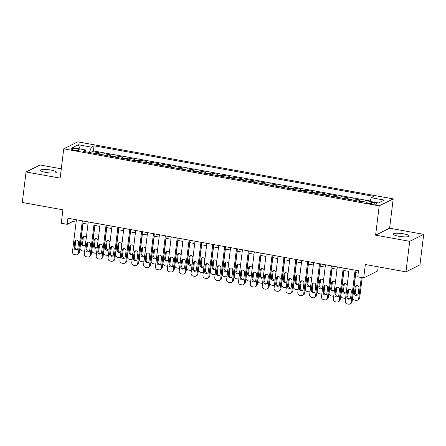 <?xml version="1.0" encoding="UTF-8"?>
<svg xmlns="http://www.w3.org/2000/svg" width="446" height="446" viewBox="0 0 446 446"><rect width="100%" height="100%" fill="white"/><g stroke="black" fill="none" stroke-linecap="round" stroke-linejoin="round"><path stroke-width="0.67" d="M46.044 172.463A8.022 1.555 7 0 0 56.43 172.234A8.022 1.555 7 0 0 50.883 170.049A8.022 1.555 7 0 0 40.497 170.277A8.022 1.555 7 0 0 46.044 172.463M398.863 236.263A8.022 1.555 7 0 0 409.25 236.034A8.022 1.555 7 0 0 403.708 233.849A8.022 1.555 7 0 0 393.322 234.078A8.022 1.555 7 0 0 398.863 236.263M74.175 150.068A4.014 0.775 7 0 0 79.366 149.951A4.014 0.775 7 0 0 76.595 148.858A4.014 0.775 7 0 0 71.405 148.975A4.014 0.775 7 0 0 74.175 150.068M61.286 168.822L40.045 164.981L26.046 171.955L22.3 202.478L62.919 209.826L61.269 223.251L67.201 224.327L72.876 221.5L76.11 222.086M393.199 198.888L77.738 141.845L63.739 148.825L379.206 205.868L393.199 198.888L389.603 228.19L375.61 235.165L409.701 241.331L423.7 234.356L389.603 228.19M423.7 234.356L419.954 264.879L405.955 271.854L365.335 264.511L363.691 277.936L377.684 270.962L378.191 266.836M409.701 241.331L405.955 271.854M364.951 200.884L363.546 201.57A5.018 1.383 -79.8 0 0 363.401 201.659M358.367 201.096A5.018 1.383 -79.8 0 1 358.801 200.711L360.178 200.025L353.065 198.738L352.897 200.109M346.509 198.949A5.018 1.383 100.2 0 1 346.938 198.565L348.32 197.879L341.207 196.591L341.039 197.963M334.651 196.809A5.018 1.383 100.2 0 1 335.08 196.424L336.462 195.733L329.343 194.45L329.176 195.816M322.793 194.662A5.018 1.383 100.2 0 1 323.222 194.278L324.604 193.592L317.485 192.304L317.318 193.675M310.929 192.516A5.018 1.383 100.2 0 1 311.364 192.131L312.741 191.445L305.627 190.158L305.46 191.529M299.071 190.375A5.018 1.383 100.2 0 1 299.5 189.99L300.883 189.299L293.769 188.017L293.596 189.383M287.213 188.229A5.018 1.383 100.2 0 1 287.642 187.844L289.025 187.158L281.905 185.87L281.738 187.242M275.355 186.082A5.018 1.383 100.2 0 1 275.784 185.698L277.161 185.012L270.047 183.724L269.88 185.096M263.491 183.942A5.018 1.383 100.2 0 1 263.926 183.557L265.303 182.866L258.189 181.583L258.022 182.949M251.633 181.795A5.018 1.383 100.2 0 1 252.062 181.41L253.445 180.725L246.331 179.437L246.159 180.808M239.775 179.649A5.018 1.383 100.2 0 1 240.204 179.264L241.587 178.578L234.468 177.291L234.301 178.662M227.912 177.508A5.018 1.383 100.2 0 1 228.346 177.123L229.723 176.432L222.61 175.15L222.442 176.516M216.054 175.362A5.018 1.383 100.2 0 1 216.483 174.977L217.865 174.291L210.752 173.003L210.584 174.375M204.196 173.215A5.018 1.383 100.2 0 1 204.625 172.831L206.007 172.145L198.888 170.857L198.721 172.228M192.338 171.074A5.018 1.383 100.2 0 1 192.767 170.69L194.149 169.998L187.03 168.716L186.863 170.082M180.474 168.928A5.018 1.383 100.2 0 1 180.909 168.543L182.286 167.858L175.172 166.57L175.005 167.941M168.616 166.782A5.018 1.383 100.2 0 1 169.045 166.397L170.428 165.711L163.314 164.423L163.141 165.795M156.758 164.641A5.018 1.383 100.2 0 1 157.187 164.256L158.57 163.565L151.45 162.283L151.283 163.649M144.9 162.495A5.018 1.383 100.2 0 1 145.329 162.11L146.706 161.424L139.592 160.136L139.425 161.508M133.036 160.348A5.018 1.383 100.2 0 1 133.471 159.963L134.848 159.278L127.734 157.99L127.567 159.361M121.178 158.207A5.018 1.383 100.2 0 1 121.607 157.823L122.99 157.131L115.876 155.849L115.704 157.215M109.32 156.061A5.018 1.383 100.2 0 1 109.749 155.676L111.132 154.991L104.013 153.703L103.846 155.074M363.691 277.936L357.759 276.866L358.506 270.761L67.948 218.222L67.201 224.327M374.35 202.729L371.741 202.255A3.886 0.753 7 0 0 366.712 202.367A3.886 0.753 7 0 0 369.394 203.426L372.003 203.894A3.886 0.753 7 0 0 377.037 203.783A3.886 0.753 7 0 0 374.35 202.729L374.177 204.162M86.067 151.857L85.654 149.984L83.006 151.305L362.893 201.915L365.542 200.594L378.587 202.952L384.335 200.087L371.289 197.729L373.938 196.407L94.05 145.797L91.402 147.119L89.401 152.46M85.654 149.984L72.609 147.626L78.357 144.76L91.402 147.119M370.08 200.951L93.42 150.926L92.155 151.556L91.987 152.928M97.462 153.915A5.018 1.383 100.2 0 1 97.891 153.53L99.268 152.844L92.155 151.556M102.201 154.773A5.018 1.383 -79.8 0 1 102.636 154.388L104.013 153.703M114.064 156.92A5.018 1.383 -79.8 0 1 114.494 156.535L115.876 155.849M125.923 159.066A5.018 1.383 -79.8 0 1 126.352 158.681L127.734 157.99M137.781 161.207A5.018 1.383 -79.8 0 1 138.21 160.822L139.592 160.136M149.644 163.353A5.018 1.383 -79.8 0 1 150.073 162.968L151.45 162.283M161.502 165.499A5.018 1.383 -79.8 0 1 161.931 165.115L163.314 164.423M173.36 167.64A5.018 1.383 -79.8 0 1 173.789 167.256L175.172 166.57M185.218 169.787A5.018 1.383 -79.8 0 1 185.653 169.402L187.03 168.716M197.082 171.933A5.018 1.383 -79.8 0 1 197.511 171.548L198.888 170.857M208.94 174.074A5.018 1.383 -79.8 0 1 209.369 173.689L210.752 173.003M220.798 176.22A5.018 1.383 -79.8 0 1 221.227 175.835L222.61 175.15M232.656 178.367A5.018 1.383 -79.8 0 1 233.091 177.982L234.468 177.291M244.52 180.507A5.018 1.383 -79.8 0 1 244.949 180.123L246.331 179.437M256.378 182.654A5.018 1.383 -79.8 0 1 256.807 182.269L258.189 181.583M268.236 184.8A5.018 1.383 -79.8 0 1 268.665 184.415L270.047 183.724M280.094 186.941A5.018 1.383 -79.8 0 1 280.528 186.556L281.905 185.87M291.957 189.087A5.018 1.383 -79.8 0 1 292.386 188.703L293.769 188.017M303.815 191.234A5.018 1.383 -79.8 0 1 304.244 190.849L305.627 190.158M315.673 193.374A5.018 1.383 -79.8 0 1 316.108 192.99L317.485 192.304M327.537 195.521A5.018 1.383 -79.8 0 1 327.966 195.136L329.343 194.45M339.395 197.667A5.018 1.383 -79.8 0 1 339.824 197.283L341.207 196.591M351.253 199.808A5.018 1.383 -79.8 0 1 351.682 199.423L353.065 198.738M375.61 235.165L379.206 205.868M26.046 171.955L60.143 178.121L63.739 148.825M82.911 223.312L87.974 224.226M94.769 225.459L99.832 226.373M106.627 227.599L111.69 228.519M118.485 229.746L123.548 230.66M130.349 231.892L135.411 232.806M142.207 234.033L147.269 234.953M154.065 236.179L159.127 237.094M165.929 238.326L170.985 239.24M177.787 240.466L182.849 241.386M189.645 242.613L194.707 243.527M201.503 244.759L206.565 245.674M213.366 246.9L218.429 247.82M225.224 249.046L230.287 249.961M237.082 251.193L242.145 252.107M248.94 253.334L254.003 254.253M260.804 255.48L265.866 256.394M272.662 257.626L277.724 258.541M284.52 259.767L289.582 260.687M296.384 261.913L301.44 262.828M308.242 264.06L313.304 264.974M320.1 266.201L325.162 267.121M331.958 268.347L337.02 269.261M343.821 270.493L348.878 271.408M355.679 272.634L358.222 273.097M73.161 219.164L72.876 221.5M369.918 201.386L371.289 197.729M93.42 150.926L94.05 145.797M78.357 144.76L80.063 148.975M355.1 270.148L351.169 302.143A2.509 2.358 -116.5 0 1 348.499 304.155L347.311 303.938A2.509 2.358 -116.5 0 1 345.237 301.067L349.168 269.072M349.915 303.955L350.863 303.486A2.509 2.358 63.5 0 0 352.111 301.669L355.964 270.304M350.64 297.554A2.007 1.89 63.5 0 1 347.657 298.787A2.007 1.89 63.5 0 1 346.843 296.869L347.568 291.004A2.007 1.89 63.5 0 1 350.55 289.772A2.007 1.89 63.5 0 1 351.359 291.695L350.64 297.554M350.077 298.697A2.007 1.89 63.5 0 1 347.791 296.395L348.51 290.536A2.007 1.89 63.5 0 1 349.079 289.393M361.293 277.507L358.735 298.368A2.509 2.358 -116.5 0 1 356.064 300.381L354.877 300.169A2.509 2.358 -116.5 0 1 352.803 297.298L355.83 272.662M362.163 277.663L359.682 297.9A2.509 2.358 63.5 0 1 358.428 299.712L357.48 300.186M356.644 285.618A2.007 1.89 -116.5 0 0 356.075 286.767L355.356 292.626A2.007 1.89 -116.5 0 0 357.642 294.929M358.205 293.78L358.924 287.921A2.007 1.89 -116.5 0 0 356.131 285.786A2.007 1.89 -116.5 0 0 355.133 287.235L354.414 293.094A2.007 1.89 -116.5 0 0 357.201 295.235A2.007 1.89 -116.5 0 0 358.205 293.78M343.236 268.001L339.311 299.996A2.509 2.358 -116.5 0 1 336.635 302.009L335.453 301.797A2.509 2.358 -116.5 0 1 333.379 298.926L337.31 266.931M338.057 301.814L338.999 301.34A2.509 2.358 63.5 0 0 340.253 299.522L344.106 268.157M338.782 295.408A2.007 1.89 63.5 0 1 335.793 296.64A2.007 1.89 63.5 0 1 334.985 294.722L335.704 288.863A2.007 1.89 63.5 0 1 338.692 287.631A2.007 1.89 63.5 0 1 339.501 289.549L338.782 295.408M338.213 296.551A2.007 1.89 63.5 0 1 335.933 294.248L336.652 288.389A2.007 1.89 63.5 0 1 337.215 287.246M331.378 265.855L327.448 297.85A2.509 2.358 -116.5 0 1 324.777 299.863L323.59 299.651A2.509 2.358 -116.5 0 1 321.521 296.78L325.446 264.785M326.199 299.667L327.141 299.194A2.509 2.358 63.5 0 0 328.395 297.382L332.248 266.011M326.924 293.262A2.007 1.89 63.5 0 1 323.935 294.494A2.007 1.89 63.5 0 1 323.127 292.576L323.846 286.717A2.007 1.89 63.5 0 1 326.829 285.485A2.007 1.89 63.5 0 1 327.643 287.402L326.924 293.262M326.355 294.41A2.007 1.89 63.5 0 1 324.075 292.108L324.794 286.248A2.007 1.89 63.5 0 1 325.357 285.1M319.52 263.714L315.59 295.709A2.509 2.358 -116.5 0 1 312.919 297.722L311.732 297.504A2.509 2.358 -116.5 0 1 309.658 294.633L313.588 262.638M314.335 297.521L315.283 297.053A2.509 2.358 63.5 0 0 316.537 295.235L320.39 263.87M315.06 291.121A2.007 1.89 63.5 0 1 312.077 292.353A2.007 1.89 63.5 0 1 311.269 290.435L311.988 284.57A2.007 1.89 63.5 0 1 314.971 283.338A2.007 1.89 63.5 0 1 315.779 285.262L315.06 291.121M314.497 292.264A2.007 1.89 63.5 0 1 312.211 289.961L312.93 284.102A2.007 1.89 63.5 0 1 313.499 282.959M307.656 261.568L303.732 293.563A2.509 2.358 -116.5 0 1 301.061 295.575L299.874 295.363A2.509 2.358 -116.5 0 1 297.8 292.492L301.73 260.497M302.477 295.38L303.425 294.906A2.509 2.358 63.5 0 0 304.674 293.089L308.526 261.724M303.202 288.975A2.007 1.89 63.5 0 1 300.219 290.207A2.007 1.89 63.5 0 1 299.405 288.289L300.125 282.43A2.007 1.89 63.5 0 1 303.113 281.197A2.007 1.89 63.5 0 1 303.921 283.115L303.202 288.975M302.639 290.117A2.007 1.89 63.5 0 1 300.353 287.815L301.072 281.956A2.007 1.89 63.5 0 1 301.641 280.813M345.611 298.045A2.509 2.358 -116.5 0 1 344.2 298.24L343.019 298.023A2.509 2.358 -116.5 0 1 340.945 295.152L343.972 270.521M344.78 283.478A2.007 1.89 -116.5 0 0 344.217 284.62L343.498 290.48A2.007 1.89 -116.5 0 0 345.784 292.782M346.347 291.639L347.066 285.78A2.007 1.89 -116.5 0 0 344.273 283.639A2.007 1.89 -116.5 0 0 343.269 285.089L342.55 290.954A2.007 1.89 -116.5 0 0 345.343 293.089A2.007 1.89 -116.5 0 0 346.347 291.639M333.753 295.904A2.509 2.358 -116.5 0 1 332.342 296.094L331.155 295.882A2.509 2.358 -116.5 0 1 329.087 293.011L332.108 268.375M332.922 281.331A2.007 1.89 -116.5 0 0 332.359 282.474L331.64 288.333A2.007 1.89 -116.5 0 0 333.92 290.636M334.489 289.493L335.208 283.634A2.007 1.89 -116.5 0 0 332.415 281.493A2.007 1.89 -116.5 0 0 331.411 282.948L330.692 288.807A2.007 1.89 -116.5 0 0 333.485 290.948A2.007 1.89 -116.5 0 0 334.489 289.493M321.889 293.758A2.509 2.358 -116.5 0 1 320.484 293.947L319.297 293.736A2.509 2.358 -116.5 0 1 317.223 290.864L320.25 266.229M321.064 279.185A2.007 1.89 -116.5 0 0 320.496 280.333L319.776 286.193A2.007 1.89 -116.5 0 0 322.062 288.495M322.625 287.347L323.344 281.487A2.007 1.89 -116.5 0 0 320.557 279.352A2.007 1.89 -116.5 0 0 319.553 280.802L318.834 286.661A2.007 1.89 -116.5 0 0 321.627 288.802A2.007 1.89 -116.5 0 0 322.625 287.347M310.031 291.612A2.509 2.358 -116.5 0 1 308.626 291.807L307.439 291.589A2.509 2.358 -116.5 0 1 305.365 288.718L308.392 264.088M309.206 277.044A2.007 1.89 -116.5 0 0 308.638 278.187L307.918 284.046A2.007 1.89 -116.5 0 0 310.204 286.349M310.767 285.206L311.486 279.347A2.007 1.89 -116.5 0 0 308.693 277.206A2.007 1.89 -116.5 0 0 307.69 278.655L306.971 284.52A2.007 1.89 -116.5 0 0 309.764 286.655A2.007 1.89 -116.5 0 0 310.767 285.206M295.798 259.421L291.868 291.416A2.509 2.358 -116.5 0 1 289.198 293.429L288.016 293.217A2.509 2.358 -116.5 0 1 285.942 290.346L289.872 258.351M290.619 293.234L291.561 292.76A2.509 2.358 63.5 0 0 292.816 290.948L296.668 259.578M291.344 286.828A2.007 1.89 63.5 0 1 288.356 288.06A2.007 1.89 63.5 0 1 287.547 286.142L288.267 280.283A2.007 1.89 63.5 0 1 291.255 279.051A2.007 1.89 63.5 0 1 292.063 280.969L291.344 286.828M290.775 287.977A2.007 1.89 63.5 0 1 288.495 285.674L289.214 279.815A2.007 1.89 63.5 0 1 289.777 278.666M298.173 289.471A2.509 2.358 -116.5 0 1 296.763 289.66L295.581 289.448A2.509 2.358 -116.5 0 1 293.507 286.577L296.529 261.941M297.343 274.898A2.007 1.89 -116.5 0 0 296.78 276.041L296.06 281.9A2.007 1.89 -116.5 0 0 298.341 284.202M298.909 283.059L299.628 277.2A2.007 1.89 -116.5 0 0 296.835 275.059A2.007 1.89 -116.5 0 0 295.832 276.514L295.113 282.374A2.007 1.89 -116.5 0 0 297.906 284.515A2.007 1.89 -116.5 0 0 298.909 283.059M283.94 257.281L280.01 289.276A2.509 2.358 -116.5 0 1 277.34 291.288L276.152 291.071A2.509 2.358 -116.5 0 1 274.084 288.2L278.009 256.205M278.756 291.087L279.703 290.619A2.509 2.358 63.5 0 0 280.958 288.802L284.81 257.437M279.486 284.687A2.007 1.89 63.5 0 1 276.498 285.919A2.007 1.89 63.5 0 1 275.689 284.002L276.409 278.137A2.007 1.89 63.5 0 1 279.391 276.905A2.007 1.89 63.5 0 1 280.205 278.828L279.486 284.687M278.917 285.83A2.007 1.89 63.5 0 1 276.632 283.528L277.356 277.668A2.007 1.89 63.5 0 1 277.919 276.526M286.31 287.324A2.509 2.358 -116.5 0 1 284.905 287.514L283.717 287.302A2.509 2.358 -116.5 0 1 281.649 284.431L284.671 259.795M285.485 272.751A2.007 1.89 -116.5 0 0 284.922 273.9L284.202 279.759A2.007 1.89 -116.5 0 0 286.483 282.062M287.051 280.913L287.77 275.054A2.007 1.89 -116.5 0 0 284.977 272.919A2.007 1.89 -116.5 0 0 283.974 274.368L283.255 280.227A2.007 1.89 -116.5 0 0 286.048 282.368A2.007 1.89 -116.5 0 0 287.051 280.913M272.082 255.134L268.152 287.129A2.509 2.358 -116.5 0 1 265.481 289.142L264.294 288.93A2.509 2.358 -116.5 0 1 262.22 286.059L266.15 254.064M266.898 288.947L267.845 288.473A2.509 2.358 63.5 0 0 269.1 286.655L272.946 255.29M267.622 282.541A2.007 1.89 63.5 0 1 264.64 283.773A2.007 1.89 63.5 0 1 263.831 281.855L264.55 275.996A2.007 1.89 63.5 0 1 267.533 274.764A2.007 1.89 63.5 0 1 268.341 276.682L267.622 282.541M267.059 283.684A2.007 1.89 63.5 0 1 264.773 281.381L265.493 275.522A2.007 1.89 63.5 0 1 266.061 274.379M274.452 285.178A2.509 2.358 -116.5 0 1 273.047 285.373L271.859 285.156A2.509 2.358 -116.5 0 1 269.785 282.285L272.813 257.654M273.627 270.611A2.007 1.89 -116.5 0 0 273.058 271.753L272.339 277.613A2.007 1.89 -116.5 0 0 274.625 279.915M275.188 278.772L275.907 272.913A2.007 1.89 -116.5 0 0 273.119 270.772A2.007 1.89 -116.5 0 0 272.116 272.222L271.397 278.087A2.007 1.89 -116.5 0 0 274.184 280.222A2.007 1.89 -116.5 0 0 275.188 278.772M260.219 252.988L256.294 284.983A2.509 2.358 -116.5 0 1 253.618 286.995L252.436 286.784A2.509 2.358 -116.5 0 1 250.362 283.912L254.292 251.918M255.04 286.8L255.982 286.326A2.509 2.358 63.5 0 0 257.236 284.515L261.088 253.144M255.764 280.395A2.007 1.89 63.5 0 1 252.782 281.627A2.007 1.89 63.5 0 1 251.968 279.709L252.687 273.85A2.007 1.89 63.5 0 1 255.675 272.618A2.007 1.89 63.5 0 1 256.483 274.535L255.764 280.395M255.201 281.543A2.007 1.89 63.5 0 1 252.915 279.241L253.635 273.381A2.007 1.89 63.5 0 1 254.198 272.233M262.594 283.037A2.509 2.358 -116.5 0 1 261.183 283.227L260.001 283.015A2.509 2.358 -116.5 0 1 257.927 280.144L260.955 255.508M261.763 268.464A2.007 1.89 -116.5 0 0 261.2 269.607L260.481 275.466A2.007 1.89 -116.5 0 0 262.766 277.769M263.33 276.626L264.049 270.767A2.007 1.89 -116.5 0 0 261.256 268.626A2.007 1.89 -116.5 0 0 260.252 270.081L259.533 275.94A2.007 1.89 -116.5 0 0 262.326 278.081A2.007 1.89 -116.5 0 0 263.33 276.626M248.361 250.847L244.43 282.842A2.509 2.358 -116.5 0 1 241.76 284.855L240.572 284.637A2.509 2.358 -116.5 0 1 238.504 281.766L242.429 249.771M243.181 284.654L244.124 284.186A2.509 2.358 63.5 0 0 245.378 282.368L249.23 251.003M243.906 278.254A2.007 1.89 63.5 0 1 240.918 279.486A2.007 1.89 63.5 0 1 240.11 277.568L240.829 271.703A2.007 1.89 63.5 0 1 243.817 270.471A2.007 1.89 63.5 0 1 244.625 272.394L243.906 278.254M243.338 279.397A2.007 1.89 63.5 0 1 241.057 277.094L241.777 271.235A2.007 1.89 63.5 0 1 242.34 270.092M236.503 248.701L232.572 280.696A2.509 2.358 -116.5 0 1 229.902 282.708L228.714 282.496A2.509 2.358 -116.5 0 1 226.646 279.625L230.571 247.63M231.318 282.513L232.266 282.039A2.509 2.358 63.5 0 0 233.52 280.222L237.372 248.857M232.043 276.107A2.007 1.89 63.5 0 1 229.06 277.34A2.007 1.89 63.5 0 1 228.252 275.422L228.971 269.562A2.007 1.89 63.5 0 1 231.953 268.33A2.007 1.89 63.5 0 1 232.767 270.248L232.043 276.107M231.48 277.25A2.007 1.89 63.5 0 1 229.194 274.948L229.913 269.089A2.007 1.89 63.5 0 1 230.482 267.946M224.645 246.554L220.714 278.549A2.509 2.358 -116.5 0 1 218.044 280.562L216.856 280.35A2.509 2.358 -116.5 0 1 214.782 277.479L218.713 245.484M219.46 280.367L220.408 279.893A2.509 2.358 63.5 0 0 221.656 278.081L225.509 246.71M220.185 273.961A2.007 1.89 63.5 0 1 217.202 275.193A2.007 1.89 63.5 0 1 216.388 273.275L217.113 267.416A2.007 1.89 63.5 0 1 220.095 266.184A2.007 1.89 63.5 0 1 220.904 268.102L220.185 273.961M219.622 275.11A2.007 1.89 63.5 0 1 217.336 272.807L218.055 266.948A2.007 1.89 63.5 0 1 218.624 265.799M212.781 244.414L208.856 276.409A2.509 2.358 -116.5 0 1 206.18 278.421L204.998 278.204A2.509 2.358 -116.5 0 1 202.924 275.333L206.855 243.338M207.602 278.22L208.544 277.752A2.509 2.358 63.5 0 0 209.798 275.935L213.651 244.57M208.327 271.82A2.007 1.89 63.5 0 1 205.338 273.052A2.007 1.89 63.5 0 1 204.53 271.135L205.249 265.27A2.007 1.89 63.5 0 1 208.237 264.038A2.007 1.89 63.5 0 1 209.046 265.961L208.327 271.82M207.758 272.963A2.007 1.89 63.5 0 1 205.478 270.661L206.197 264.801A2.007 1.89 63.5 0 1 206.76 263.658M200.923 242.267L196.993 274.262A2.509 2.358 -116.5 0 1 194.322 276.275L193.135 276.063A2.509 2.358 -116.5 0 1 191.066 273.192L194.991 241.197M195.744 276.08L196.686 275.606A2.509 2.358 63.5 0 0 197.94 273.788L201.793 242.423M196.469 269.674A2.007 1.89 63.5 0 1 193.48 270.906A2.007 1.89 63.5 0 1 192.672 268.988L193.391 263.129A2.007 1.89 63.5 0 1 196.374 261.897A2.007 1.89 63.5 0 1 197.188 263.815L196.469 269.674M195.9 270.817A2.007 1.89 63.5 0 1 193.62 268.514L194.339 262.655A2.007 1.89 63.5 0 1 194.902 261.512M189.065 240.121L185.135 272.116A2.509 2.358 -116.5 0 1 182.464 274.128L181.277 273.916A2.509 2.358 -116.5 0 1 179.203 271.045L183.133 239.05M183.88 273.933L184.828 273.459A2.509 2.358 63.5 0 0 186.082 271.647L189.935 240.277M184.605 267.528A2.007 1.89 63.5 0 1 181.622 268.76A2.007 1.89 63.5 0 1 180.814 266.842L181.533 260.982A2.007 1.89 63.5 0 1 184.516 259.75A2.007 1.89 63.5 0 1 185.324 261.668L184.605 267.528M184.042 268.676A2.007 1.89 63.5 0 1 181.756 266.373L182.475 260.514A2.007 1.89 63.5 0 1 183.044 259.366M177.201 237.98L173.277 269.975A2.509 2.358 -116.5 0 1 170.606 271.988L169.419 271.77A2.509 2.358 -116.5 0 1 167.345 268.899L171.275 236.904M172.022 271.787L172.97 271.319A2.509 2.358 63.5 0 0 174.219 269.501L178.071 238.136M172.747 265.387A2.007 1.89 63.5 0 1 169.764 266.619A2.007 1.89 63.5 0 1 168.95 264.701L169.67 258.836A2.007 1.89 63.5 0 1 172.658 257.604A2.007 1.89 63.5 0 1 173.466 259.527L172.747 265.387M172.184 266.53A2.007 1.89 63.5 0 1 169.898 264.227L170.617 258.368A2.007 1.89 63.5 0 1 171.186 257.225M165.343 235.834L161.419 267.829A2.509 2.358 -116.5 0 1 158.743 269.841L157.561 269.629A2.509 2.358 -116.5 0 1 155.487 266.758L159.417 234.763M160.164 269.646L161.106 269.172A2.509 2.358 63.5 0 0 162.361 267.355L166.213 235.99M160.889 263.24A2.007 1.89 63.5 0 1 157.901 264.472A2.007 1.89 63.5 0 1 157.092 262.555L157.812 256.695A2.007 1.89 63.5 0 1 160.8 255.463A2.007 1.89 63.5 0 1 161.608 257.381L160.889 263.24M160.32 264.383A2.007 1.89 63.5 0 1 158.04 262.081L158.759 256.221A2.007 1.89 63.5 0 1 159.322 255.079M153.485 233.687L149.555 265.682A2.509 2.358 -116.5 0 1 146.885 267.695L145.697 267.483A2.509 2.358 -116.5 0 1 143.629 264.612L147.554 232.617M148.301 267.5L149.248 267.026A2.509 2.358 63.5 0 0 150.503 265.214L154.355 233.843M149.031 261.094A2.007 1.89 63.5 0 1 146.043 262.326A2.007 1.89 63.5 0 1 145.234 260.408L145.953 254.549A2.007 1.89 63.5 0 1 148.936 253.317A2.007 1.89 63.5 0 1 149.75 255.235L149.031 261.094M148.462 262.242A2.007 1.89 63.5 0 1 146.177 259.94L146.901 254.081A2.007 1.89 63.5 0 1 147.464 252.932M141.627 231.546L137.697 263.541A2.509 2.358 -116.5 0 1 135.026 265.554L133.839 265.337A2.509 2.358 -116.5 0 1 131.765 262.465L135.696 230.47M136.443 265.353L137.39 264.885A2.509 2.358 63.5 0 0 138.645 263.068L142.491 231.703M137.167 258.953A2.007 1.89 63.5 0 1 134.185 260.185A2.007 1.89 63.5 0 1 133.376 258.267L134.095 252.403A2.007 1.89 63.5 0 1 137.078 251.17A2.007 1.89 63.5 0 1 137.886 253.094L137.167 258.953M136.604 260.096A2.007 1.89 63.5 0 1 134.318 257.794L135.038 251.934A2.007 1.89 63.5 0 1 135.606 250.791M129.764 229.4L125.839 261.395A2.509 2.358 -116.5 0 1 123.163 263.408L121.981 263.196A2.509 2.358 -116.5 0 1 119.907 260.325L123.837 228.33M124.585 263.212L125.532 262.739A2.509 2.358 63.5 0 0 126.781 260.921L130.633 229.556M125.309 256.807A2.007 1.89 63.5 0 1 122.327 258.039A2.007 1.89 63.5 0 1 121.513 256.121L122.232 250.262A2.007 1.89 63.5 0 1 125.22 249.03A2.007 1.89 63.5 0 1 126.028 250.947L125.309 256.807M124.746 257.95A2.007 1.89 63.5 0 1 122.46 255.647L123.18 249.788A2.007 1.89 63.5 0 1 123.743 248.645M117.906 227.254L113.975 259.249A2.509 2.358 -116.5 0 1 111.305 261.261L110.117 261.049A2.509 2.358 -116.5 0 1 108.049 258.178L111.974 226.183M112.726 261.066L113.669 260.592A2.509 2.358 63.5 0 0 114.923 258.78L118.775 227.41M113.451 254.66A2.007 1.89 63.5 0 1 110.463 255.892A2.007 1.89 63.5 0 1 109.655 253.975L110.374 248.115A2.007 1.89 63.5 0 1 113.362 246.883A2.007 1.89 63.5 0 1 114.17 248.801L113.451 254.66M112.883 255.809A2.007 1.89 63.5 0 1 110.602 253.506L111.322 247.647A2.007 1.89 63.5 0 1 111.885 246.499M250.736 280.891A2.509 2.358 -116.5 0 1 249.325 281.08L248.138 280.868A2.509 2.358 -116.5 0 1 246.069 277.997L249.091 253.361M249.905 266.318A2.007 1.89 -116.5 0 0 249.342 267.466L248.623 273.326A2.007 1.89 -116.5 0 0 250.903 275.628M251.472 274.48L252.191 268.62A2.007 1.89 -116.5 0 0 249.398 266.485A2.007 1.89 -116.5 0 0 248.394 267.935L247.675 273.794A2.007 1.89 -116.5 0 0 250.468 275.935A2.007 1.89 -116.5 0 0 251.472 274.48M238.872 278.744A2.509 2.358 -116.5 0 1 237.467 278.94L236.28 278.722A2.509 2.358 -116.5 0 1 234.211 275.851L237.233 251.221M238.047 264.177A2.007 1.89 -116.5 0 0 237.478 265.32L236.759 271.179A2.007 1.89 -116.5 0 0 239.045 273.482M239.614 272.339L240.333 266.479A2.007 1.89 -116.5 0 0 237.54 264.339A2.007 1.89 -116.5 0 0 236.536 265.788L235.817 271.653A2.007 1.89 -116.5 0 0 238.61 273.788A2.007 1.89 -116.5 0 0 239.614 272.339M227.014 276.604A2.509 2.358 -116.5 0 1 225.609 276.793L224.422 276.581A2.509 2.358 -116.5 0 1 222.348 273.71L225.375 249.074M226.189 262.031A2.007 1.89 -116.5 0 0 225.62 263.173L224.901 269.033A2.007 1.89 -116.5 0 0 227.187 271.335M227.75 270.192L228.469 264.333A2.007 1.89 -116.5 0 0 225.676 262.192A2.007 1.89 -116.5 0 0 224.678 263.647L223.959 269.507A2.007 1.89 -116.5 0 0 226.746 271.647A2.007 1.89 -116.5 0 0 227.75 270.192M215.156 274.457A2.509 2.358 -116.5 0 1 213.745 274.647L212.564 274.435A2.509 2.358 -116.5 0 1 210.49 271.564L213.517 246.928M214.325 259.884A2.007 1.89 -116.5 0 0 213.762 261.033L213.043 266.892A2.007 1.89 -116.5 0 0 215.329 269.194M215.892 268.046L216.611 262.187A2.007 1.89 -116.5 0 0 213.818 260.051A2.007 1.89 -116.5 0 0 212.814 261.501L212.095 267.36A2.007 1.89 -116.5 0 0 214.888 269.501A2.007 1.89 -116.5 0 0 215.892 268.046M203.298 272.311A2.509 2.358 -116.5 0 1 201.887 272.506L200.7 272.289A2.509 2.358 -116.5 0 1 198.632 269.417L201.653 244.787M202.467 257.743A2.007 1.89 -116.5 0 0 201.904 258.886L201.185 264.746A2.007 1.89 -116.5 0 0 203.465 267.048M204.034 265.905L204.753 260.046A2.007 1.89 -116.5 0 0 201.96 257.905A2.007 1.89 -116.5 0 0 200.956 259.355L200.237 265.219A2.007 1.89 -116.5 0 0 203.03 267.355A2.007 1.89 -116.5 0 0 204.034 265.905M191.434 270.17A2.509 2.358 -116.5 0 1 190.029 270.36L188.842 270.148A2.509 2.358 -116.5 0 1 186.768 267.277L189.795 242.641M190.609 255.597A2.007 1.89 -116.5 0 0 190.041 256.74L189.321 262.599A2.007 1.89 -116.5 0 0 191.607 264.902M192.17 263.759L192.895 257.899A2.007 1.89 -116.5 0 0 190.102 255.759A2.007 1.89 -116.5 0 0 189.098 257.214L188.379 263.073A2.007 1.89 -116.5 0 0 191.172 265.214A2.007 1.89 -116.5 0 0 192.17 263.759M179.576 268.024A2.509 2.358 -116.5 0 1 178.171 268.213L176.984 268.001A2.509 2.358 -116.5 0 1 174.91 265.13L177.937 240.494M178.751 253.451A2.007 1.89 -116.5 0 0 178.183 254.599L177.463 260.458A2.007 1.89 -116.5 0 0 179.749 262.761M180.312 261.612L181.031 255.753A2.007 1.89 -116.5 0 0 178.238 253.618A2.007 1.89 -116.5 0 0 177.24 255.067L176.516 260.927A2.007 1.89 -116.5 0 0 179.309 263.068A2.007 1.89 -116.5 0 0 180.312 261.612M167.718 265.877A2.509 2.358 -116.5 0 1 166.308 266.072L165.126 265.855A2.509 2.358 -116.5 0 1 163.052 262.984L166.074 238.354M166.888 251.31A2.007 1.89 -116.5 0 0 166.325 252.453L165.605 258.312A2.007 1.89 -116.5 0 0 167.886 260.615M168.454 259.472L169.173 253.612A2.007 1.89 -116.5 0 0 166.38 251.472A2.007 1.89 -116.5 0 0 165.377 252.921L164.658 258.786A2.007 1.89 -116.5 0 0 167.451 260.921A2.007 1.89 -116.5 0 0 168.454 259.472M155.855 263.737A2.509 2.358 -116.5 0 1 154.45 263.926L153.262 263.714A2.509 2.358 -116.5 0 1 151.194 260.843L154.216 236.207M155.03 249.163A2.007 1.89 -116.5 0 0 154.467 250.306L153.747 256.166A2.007 1.89 -116.5 0 0 156.028 258.468M156.596 257.325L157.315 251.466A2.007 1.89 -116.5 0 0 154.522 249.325A2.007 1.89 -116.5 0 0 153.519 250.78L152.8 256.64A2.007 1.89 -116.5 0 0 155.593 258.78A2.007 1.89 -116.5 0 0 156.596 257.325M143.997 261.59A2.509 2.358 -116.5 0 1 142.592 261.78L141.404 261.568A2.509 2.358 -116.5 0 1 139.33 258.697L142.358 234.061M143.172 247.017A2.007 1.89 -116.5 0 0 142.603 248.166L141.884 254.025A2.007 1.89 -116.5 0 0 144.169 256.327M144.733 255.179L145.452 249.32A2.007 1.89 -116.5 0 0 142.664 247.184A2.007 1.89 -116.5 0 0 141.661 248.634L140.942 254.493A2.007 1.89 -116.5 0 0 143.729 256.634A2.007 1.89 -116.5 0 0 144.733 255.179M132.139 259.444A2.509 2.358 -116.5 0 1 130.734 259.639L129.546 259.421A2.509 2.358 -116.5 0 1 127.472 256.55L130.5 231.92M131.308 244.876A2.007 1.89 -116.5 0 0 130.745 246.019L130.026 251.879A2.007 1.89 -116.5 0 0 132.311 254.181M132.875 253.038L133.594 247.179A2.007 1.89 -116.5 0 0 130.801 245.038A2.007 1.89 -116.5 0 0 129.797 246.487L129.078 252.352A2.007 1.89 -116.5 0 0 131.871 254.488A2.007 1.89 -116.5 0 0 132.875 253.038M120.281 257.303A2.509 2.358 -116.5 0 1 118.87 257.493L117.688 257.281A2.509 2.358 -116.5 0 1 115.614 254.41L118.636 229.774M119.45 242.73A2.007 1.89 -116.5 0 0 118.887 243.873L118.168 249.732A2.007 1.89 -116.5 0 0 120.448 252.035M121.017 250.892L121.736 245.032A2.007 1.89 -116.5 0 0 118.943 242.892A2.007 1.89 -116.5 0 0 117.939 244.347L117.22 250.206A2.007 1.89 -116.5 0 0 120.013 252.347A2.007 1.89 -116.5 0 0 121.017 250.892M106.048 225.113L102.117 257.108A2.509 2.358 -116.5 0 1 99.447 259.12L98.259 258.903A2.509 2.358 -116.5 0 1 96.191 256.032L100.116 224.037M100.863 258.92L101.811 258.451A2.509 2.358 63.5 0 0 103.065 256.634L106.917 225.269M101.588 252.52A2.007 1.89 63.5 0 1 98.605 253.752A2.007 1.89 63.5 0 1 97.797 251.834L98.516 245.969A2.007 1.89 63.5 0 1 101.498 244.737A2.007 1.89 63.5 0 1 102.312 246.66L101.588 252.52M101.025 253.662A2.007 1.89 63.5 0 1 98.739 251.36L99.458 245.501A2.007 1.89 63.5 0 1 100.027 244.358M94.19 222.967L90.259 254.961A2.509 2.358 -116.5 0 1 87.589 256.974L86.401 256.762A2.509 2.358 -116.5 0 1 84.327 253.891L88.258 221.896M89.005 256.779L89.953 256.305A2.509 2.358 63.5 0 0 91.207 254.488L95.054 223.123M89.73 250.373A2.007 1.89 63.5 0 1 86.747 251.605A2.007 1.89 63.5 0 1 85.933 249.688L86.658 243.828A2.007 1.89 63.5 0 1 89.64 242.596A2.007 1.89 63.5 0 1 90.449 244.514L89.73 250.373M89.167 251.516A2.007 1.89 63.5 0 1 86.881 249.214L87.6 243.354A2.007 1.89 63.5 0 1 88.169 242.211M82.326 220.82L78.401 252.815A2.509 2.358 -116.5 0 1 75.725 254.828L74.543 254.616A2.509 2.358 -116.5 0 1 72.469 251.745L76.4 219.75M77.147 254.633L78.089 254.159A2.509 2.358 63.5 0 0 79.343 252.347L83.196 220.976M77.872 248.227A2.007 1.89 63.5 0 1 74.889 249.459A2.007 1.89 63.5 0 1 74.075 247.541L74.794 241.682A2.007 1.89 63.5 0 1 77.782 240.45A2.007 1.89 63.5 0 1 78.591 242.368L77.872 248.227M77.309 249.375A2.007 1.89 63.5 0 1 75.023 247.073L75.742 241.214A2.007 1.89 63.5 0 1 76.305 240.065M108.417 255.157A2.509 2.358 -116.5 0 1 107.012 255.346L105.825 255.134A2.509 2.358 -116.5 0 1 103.756 252.263L106.778 227.627M107.592 240.584A2.007 1.89 -116.5 0 0 107.029 241.732L106.304 247.591A2.007 1.89 -116.5 0 0 108.59 249.894M109.159 248.745L109.878 242.886A2.007 1.89 -116.5 0 0 107.085 240.751A2.007 1.89 -116.5 0 0 106.081 242.2L105.362 248.06A2.007 1.89 -116.5 0 0 108.155 250.2A2.007 1.89 -116.5 0 0 109.159 248.745M96.559 253.01A2.509 2.358 -116.5 0 1 95.154 253.205L93.967 252.988A2.509 2.358 -116.5 0 1 91.893 250.117L94.92 225.486M95.734 238.443A2.007 1.89 -116.5 0 0 95.165 239.586L94.446 245.445A2.007 1.89 -116.5 0 0 96.732 247.747M97.295 246.605L98.014 240.745A2.007 1.89 -116.5 0 0 95.221 238.604A2.007 1.89 -116.5 0 0 94.223 240.054L93.504 245.919A2.007 1.89 -116.5 0 0 96.291 248.054A2.007 1.89 -116.5 0 0 97.295 246.605M84.701 250.869A2.509 2.358 -116.5 0 1 83.291 251.059L82.109 250.847A2.509 2.358 -116.5 0 1 80.035 247.976L83.062 223.34M83.87 236.296A2.007 1.89 -116.5 0 0 83.307 237.439L82.588 243.299A2.007 1.89 -116.5 0 0 84.874 245.601M85.437 244.458L86.156 238.599A2.007 1.89 -116.5 0 0 83.363 236.458A2.007 1.89 -116.5 0 0 82.359 237.913L81.64 243.772A2.007 1.89 -116.5 0 0 84.433 245.913A2.007 1.89 -116.5 0 0 85.437 244.458M358.801 200.711L363.546 201.57M97.891 153.53L102.636 154.388M109.749 155.676L114.494 156.535M121.607 157.823L126.352 158.681M133.471 159.963L138.21 160.822M145.329 162.11L150.073 162.968M157.187 164.256L161.931 165.115M169.045 166.397L173.789 167.256M180.909 168.543L185.653 169.402M192.767 170.69L197.511 171.548M204.625 172.831L209.369 173.689M216.483 174.977L221.227 175.835M228.346 177.123L233.091 177.982M240.204 179.264L244.949 180.123M252.062 181.41L256.807 182.269M263.926 183.557L268.665 184.415M275.784 185.698L280.528 186.556M287.642 187.844L292.386 188.703M299.5 189.99L304.244 190.849M311.364 192.131L316.108 192.99M323.222 194.278L327.966 195.136M335.08 196.424L339.824 197.283M346.938 198.565L351.682 199.423M371.551 203.816L371.741 202.255M352.111 301.669L351.169 302.143M346.843 296.869L347.791 296.395M347.568 291.004L348.51 290.536M358.735 298.368L359.682 297.9M355.356 292.626L354.414 293.094M356.075 286.767L355.133 287.235M340.253 299.522L339.311 299.996M334.985 294.722L335.933 294.248M335.704 288.863L336.652 288.389M328.395 297.382L327.448 297.85M323.127 292.576L324.075 292.108M323.846 286.717L324.794 286.248M316.537 295.235L315.59 295.709M311.269 290.435L312.211 289.961M311.988 284.57L312.93 284.102M304.674 293.089L303.732 293.563M299.405 288.289L300.353 287.815M300.125 282.43L301.072 281.956M343.498 290.48L342.55 290.954M344.217 284.62L343.269 285.089M331.64 288.333L330.692 288.807M332.359 282.474L331.411 282.948M319.776 286.193L318.834 286.661M320.496 280.333L319.553 280.802M307.918 284.046L306.971 284.52M308.638 278.187L307.69 278.655M292.816 290.948L291.868 291.416M287.547 286.142L288.495 285.674M288.267 280.283L289.214 279.815M296.06 281.9L295.113 282.374M296.78 276.041L295.832 276.514M280.958 288.802L280.01 289.276M275.689 284.002L276.632 283.528M276.409 278.137L277.356 277.668M284.202 279.759L283.255 280.227M284.922 273.9L283.974 274.368M269.1 286.655L268.152 287.129M263.831 281.855L264.773 281.381M264.55 275.996L265.493 275.522M272.339 277.613L271.397 278.087M273.058 271.753L272.116 272.222M257.236 284.515L256.294 284.983M251.968 279.709L252.915 279.241M252.687 273.85L253.635 273.381M260.481 275.466L259.533 275.94M261.2 269.607L260.252 270.081M245.378 282.368L244.43 282.842M240.11 277.568L241.057 277.094M240.829 271.703L241.777 271.235M233.52 280.222L232.572 280.696M228.252 275.422L229.194 274.948M228.971 269.562L229.913 269.089M221.656 278.081L220.714 278.549M216.388 273.275L217.336 272.807M217.113 267.416L218.055 266.948M209.798 275.935L208.856 276.409M204.53 271.135L205.478 270.661M205.249 265.27L206.197 264.801M197.94 273.788L196.993 274.262M192.672 268.988L193.62 268.514M193.391 263.129L194.339 262.655M186.082 271.647L185.135 272.116M180.814 266.842L181.756 266.373M181.533 260.982L182.475 260.514M174.219 269.501L173.277 269.975M168.95 264.701L169.898 264.227M169.67 258.836L170.617 258.368M162.361 267.355L161.419 267.829M157.092 262.555L158.04 262.081M157.812 256.695L158.759 256.221M150.503 265.214L149.555 265.682M145.234 260.408L146.177 259.94M145.953 254.549L146.901 254.081M138.645 263.068L137.697 263.541M133.376 258.267L134.318 257.794M134.095 252.403L135.038 251.934M126.781 260.921L125.839 261.395M121.513 256.121L122.46 255.647M122.232 250.262L123.18 249.788M114.923 258.78L113.975 259.249M109.655 253.975L110.602 253.506M110.374 248.115L111.322 247.647M248.623 273.326L247.675 273.794M249.342 267.466L248.394 267.935M236.759 271.179L235.817 271.653M237.478 265.32L236.536 265.788M224.901 269.033L223.959 269.507M225.62 263.173L224.678 263.647M213.043 266.892L212.095 267.36M213.762 261.033L212.814 261.501M201.185 264.746L200.237 265.219M201.904 258.886L200.956 259.355M189.321 262.599L188.379 263.073M190.041 256.74L189.098 257.214M177.463 260.458L176.516 260.927M178.183 254.599L177.24 255.067M165.605 258.312L164.658 258.786M166.325 252.453L165.377 252.921M153.747 256.166L152.8 256.64M154.467 250.306L153.519 250.78M141.884 254.025L140.942 254.493M142.603 248.166L141.661 248.634M130.026 251.879L129.078 252.352M130.745 246.019L129.797 246.487M118.168 249.732L117.22 250.206M118.887 243.873L117.939 244.347M103.065 256.634L102.117 257.108M97.797 251.834L98.739 251.36M98.516 245.969L99.458 245.501M91.207 254.488L90.259 254.961M85.933 249.688L86.881 249.214M86.658 243.828L87.6 243.354M79.343 252.347L78.401 252.815M74.075 247.541L75.023 247.073M74.794 241.682L75.742 241.214M106.304 247.591L105.362 248.06M107.029 241.732L106.081 242.2M94.446 245.445L93.504 245.919M95.165 239.586L94.223 240.054M82.588 243.299L81.64 243.772M83.307 237.439L82.359 237.913"/></g></svg>
